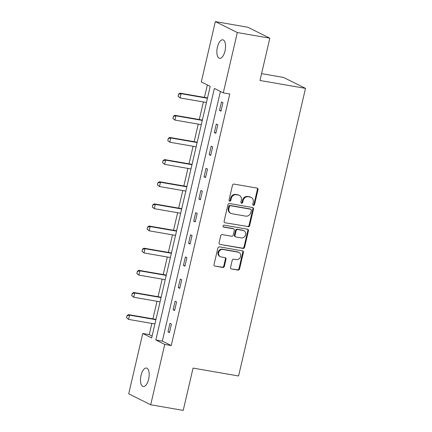 <?xml version="1.0" encoding="UTF-8"?>
<svg xmlns="http://www.w3.org/2000/svg" width="432" height="432" viewBox="0 0 432 432"><rect width="100%" height="100%" fill="white"/><g stroke="black" fill="none" stroke-linecap="round" stroke-linejoin="round"><path stroke-width="0.65" d="M253.433 205.324A1.01 0.902 116.4 0 0 254.556 204.503L258.001 189.697A1.442 1.285 116.4 0 0 257.051 188.082L234.074 184.102A1.442 1.285 116.4 0 0 232.47 185.274L229.025 200.081A1.01 0.902 116.4 0 0 230.812 200.389L231.26 198.472A4.612 4.109 116.4 0 1 236.38 194.724L238.297 195.053A4.612 4.109 116.4 0 1 239.312 195.383A4.612 4.109 116.4 0 1 241.342 200.221L240.899 202.138A1.01 0.902 116.4 0 0 242.687 202.446L243.13 200.529A4.612 4.109 116.4 0 1 248.254 196.781L250.166 197.111A4.612 4.109 116.4 0 1 251.181 197.446A4.612 4.109 116.4 0 1 253.217 202.279L252.769 204.196A1.01 0.902 116.4 0 0 253.433 205.324M252.947 205.038A1.01 0.902 116.4 0 0 253.962 204.206L257.407 189.405A1.442 1.285 116.4 0 0 257.045 188.082M229.208 200.923A1.01 0.902 116.4 0 0 230.218 200.092L230.666 198.175L231.26 198.472M241.078 202.981A1.01 0.902 116.4 0 0 242.093 202.149L242.536 200.232L243.13 200.529M141.026 375.397A9.391 4.104 99.8 0 1 146.432 368.037A9.391 4.104 99.8 0 1 148.635 379.183A9.391 4.104 99.8 0 1 143.224 386.543A9.391 4.104 99.8 0 1 141.026 375.397M217.404 47.18A9.391 4.104 99.8 0 1 222.809 39.82A9.391 4.104 99.8 0 1 225.013 50.965A9.391 4.104 99.8 0 1 219.602 58.331A9.391 4.104 99.8 0 1 217.404 47.18M230.569 267.354A1.442 1.285 116.4 0 0 231.52 268.969L237.967 270.086A1.442 1.285 116.4 0 0 239.566 268.915L243.394 252.472A1.442 1.285 116.4 0 0 242.438 250.857L219.467 246.877A1.442 1.285 116.4 0 0 217.863 248.049L214.04 264.492A1.442 1.285 116.4 0 0 214.99 266.107L222.777 267.457A1.442 1.285 116.4 0 0 224.375 266.285L226.017 259.249A1.442 1.285 116.4 0 0 225.061 257.629L221.2 256.964A3.856 3.434 116.4 0 1 220.352 256.684A3.856 3.434 116.4 0 1 218.797 252.164A3.856 3.434 116.4 0 1 222.934 249.507L238.059 252.131A3.856 3.434 116.4 0 1 238.912 252.407A3.856 3.434 116.4 0 1 240.467 256.927A3.856 3.434 116.4 0 1 236.326 259.583L233.804 259.146A1.442 1.285 116.4 0 0 232.205 260.318L230.569 267.354M215.33 21.6L247.838 27.238L269.833 38.178L259.988 80.482L305.505 88.371L238.577 375.986L193.061 368.096L183.217 410.4L150.709 404.762L128.709 393.822L142.749 333.488L151.67 337.927L210.206 86.368L201.29 81.934L215.33 21.6L237.325 32.54L223.285 92.875L214.369 88.441L155.828 339.995L164.749 344.428L150.709 404.762M269.833 38.178L237.325 32.54M220.428 91.454L162.329 341.123L171.25 345.557L229.786 94.003L223.285 92.875M171.25 345.557L164.749 344.428M248.049 226.751A1.442 1.285 116.4 0 0 249.653 225.58L253.476 209.137A1.442 1.285 116.4 0 0 252.526 207.522L229.549 203.537A1.442 1.285 116.4 0 0 227.95 204.714L224.122 221.152A1.442 1.285 116.4 0 0 225.072 222.772L247.455 226.454A1.442 1.285 116.4 0 0 249.059 225.283L252.882 208.84A1.442 1.285 116.4 0 0 252.526 207.522M248.438 230.807L244.609 247.25A1.442 1.285 116.4 0 1 243.005 248.422L220.034 244.436A1.442 1.285 116.4 0 1 219.078 242.822L220.72 235.786A1.442 1.285 116.4 0 1 222.318 234.614L231.638 236.228A1.442 1.285 116.4 0 0 233.237 235.057L234.322 230.391A1.442 1.285 116.4 0 0 233.372 228.776L223.668 227.092A1.01 0.902 116.4 0 1 224.122 225.142L247.482 229.192A1.442 1.285 116.4 0 1 248.438 230.807L247.838 230.51L244.015 246.953L244.609 247.25M305.505 88.371L283.511 77.431L261.587 73.629M221.481 101.909L219.499 110.425L220.984 111.164L222.966 102.649L221.481 101.909M216.324 124.054L214.342 132.57L215.833 133.31L217.814 124.794L216.324 124.054M211.172 146.2L209.191 154.715L210.676 155.455L212.657 146.939L211.172 146.2M206.021 168.345L204.039 176.866L205.524 177.601L207.506 169.085L206.021 168.345M200.864 190.49L198.882 199.012L200.372 199.751L202.354 191.23L200.864 190.49M195.712 212.636L193.73 221.157L195.215 221.897L197.197 213.376L195.712 212.636M190.561 234.781L188.579 243.302L190.064 244.042L192.046 235.521L190.561 234.781M185.404 256.932L183.422 265.448L184.912 266.188L186.894 257.666L185.404 256.932M180.252 279.077L178.27 287.593L179.755 288.333L181.737 279.817L180.252 279.077M175.1 301.223L173.119 309.739L174.604 310.478L176.585 301.963L175.1 301.223M169.943 323.368L167.962 331.884L169.447 332.624L171.434 324.108L169.943 323.368M207.355 84.947L204.46 97.389M203.391 101.979L199.303 119.534M198.234 124.124L194.152 141.68M193.082 146.27L189 163.825M187.931 168.415L183.843 185.971M182.774 190.561L178.691 208.116M177.622 212.706L173.534 230.261M172.471 234.857L168.383 252.407M167.314 257.002L163.231 274.552M162.162 279.148L158.074 296.698M157.01 301.293L152.923 318.848M151.853 323.438L149.251 334.616L152.107 336.037M149.251 334.616L142.749 333.488M162.329 341.123L155.828 339.995M219.499 110.425L221.092 110.7M214.342 132.57L215.941 132.851M209.191 154.715L210.784 154.996M204.039 176.866L205.632 177.142M198.882 199.012L200.48 199.287M193.73 221.157L195.323 221.432M188.579 243.302L190.172 243.578M183.422 265.448L185.015 265.723M178.27 287.593L179.863 287.869M173.119 309.739L174.712 310.014M167.962 331.884L169.555 332.159M251.181 197.446L250.587 197.149A4.612 4.109 116.4 0 0 249.572 196.814L250.166 197.111M242.536 200.232A4.612 4.109 116.4 0 1 247.66 196.484L249.572 196.814M239.312 195.383L238.718 195.091A4.612 4.109 116.4 0 0 237.703 194.756L238.297 195.053M230.666 198.175A4.612 4.109 116.4 0 1 235.786 194.427L237.703 194.756M225.072 222.772L247.455 226.454M251.332 210.362A1.01 0.902 116.4 0 0 250.668 209.228L230.499 205.735A1.01 0.902 116.4 0 0 229.381 206.555L228.911 208.575A4.612 4.109 116.4 0 0 230.942 213.408A4.612 4.109 116.4 0 0 231.957 213.743L245.743 216.13A4.612 4.109 116.4 0 0 250.862 212.382L251.332 210.362M250.889 209.304L250.295 209.007A1.01 0.902 116.4 0 0 250.074 208.937L250.668 209.228M230.942 213.408L230.348 213.116A4.612 4.109 116.4 0 1 228.312 208.278L228.787 206.258A1.01 0.902 116.4 0 1 229.905 205.438L250.074 208.937M220.034 244.436L242.411 248.125A1.442 1.285 116.4 0 0 244.015 246.953M233.69 228.879L233.096 228.582A1.442 1.285 116.4 0 0 232.778 228.479L223.187 226.816M241.304 237.902A3.856 3.434 116.4 0 0 245.446 235.246A3.856 3.434 116.4 0 0 243.891 230.726A3.856 3.434 116.4 0 0 243.038 230.45L237.713 229.527A1.442 1.285 116.4 0 0 236.11 230.699L235.024 235.364A1.442 1.285 116.4 0 0 235.975 236.979L241.304 237.902M243.891 230.726L243.297 230.434A3.856 3.434 116.4 0 0 242.444 230.153L243.038 230.45M235.661 236.876L235.062 236.579A1.442 1.285 116.4 0 1 234.43 235.073L235.516 230.402A1.442 1.285 116.4 0 1 237.114 229.23L242.444 230.153M247.838 230.51A1.442 1.285 116.4 0 0 247.482 229.192M238.912 252.407L238.318 252.11A3.856 3.434 116.4 0 0 237.465 251.834L238.059 252.131M220.352 256.684L219.758 256.387A3.856 3.434 116.4 0 1 218.203 251.867A3.856 3.434 116.4 0 1 222.34 249.21L237.465 251.834M214.99 266.107L222.183 267.16A1.442 1.285 116.4 0 0 223.781 265.988L225.418 258.952A1.442 1.285 116.4 0 0 225.061 257.629M231.52 268.969L237.373 269.795A1.442 1.285 116.4 0 0 238.972 268.623L242.8 252.18A1.442 1.285 116.4 0 0 242.438 250.857M207.522 97.918L180.02 93.15L181.089 93.679L180.095 97.94L206.453 102.508M178.211 96.363L180.095 97.94L178.033 96.271L178.702 94.23L178.033 96.271M207.441 98.253L181.089 93.679L178.702 94.23M178.524 94.144L180.02 93.15M202.365 120.064L174.863 115.295L175.937 115.83L174.944 120.085L201.296 124.654M173.054 118.508L174.944 120.085L172.876 118.417L173.551 116.375L172.876 118.417M202.289 120.398L175.937 115.83L173.551 116.375M173.372 116.289L174.863 115.295M197.213 142.209L169.711 137.441L170.78 137.975L169.792 142.231L196.144 146.799M167.902 140.654L169.792 142.231L167.724 140.562L168.399 138.521L167.724 140.562M197.132 142.544L170.78 137.975L168.399 138.521M168.221 138.434L169.711 137.441M192.056 164.354L164.56 159.586L165.629 160.121L164.635 164.376L190.993 168.95M162.751 162.799L164.635 164.376L162.572 162.713L163.064 160.58L162.572 162.713M191.981 164.689L165.629 160.121L163.242 160.672M163.064 160.58L164.56 159.586M186.905 186.5L159.403 181.732L160.472 182.266L159.484 186.527L185.836 191.095M157.594 184.945L159.484 186.527L157.415 184.858L157.912 182.725L157.415 184.858M186.829 186.835L160.472 182.266L158.09 182.817M157.912 182.725L159.403 181.732M181.753 208.645L154.251 203.877L155.32 204.412L154.332 208.672L180.684 213.241M152.442 207.09L154.332 208.672L152.264 207.004L152.761 204.871L152.264 207.004M181.672 208.98L155.32 204.412L152.939 204.962M152.761 204.871L154.251 203.877M176.596 230.791L149.099 226.022L150.169 226.557L149.175 230.818L175.527 235.386M147.285 229.235L149.175 230.818L147.107 229.149L147.604 227.016L147.107 229.149M176.521 231.125L150.169 226.557L147.782 227.108M147.604 227.016L149.099 226.022M171.445 252.941L143.942 248.173L145.012 248.702L144.023 252.963L170.375 257.531M142.133 251.381L144.023 252.963L141.955 251.294L142.63 249.253L141.955 251.294M171.369 253.271L145.012 248.702L142.63 249.253M142.452 249.167L143.942 248.173M166.293 275.087L138.791 270.319L139.86 270.848L138.872 275.108L165.224 279.677M136.982 273.526L138.872 275.108L136.804 273.44L137.479 271.399L136.804 273.44M166.212 275.416L139.86 270.848L137.479 271.399M137.3 271.312L138.791 270.319M161.136 297.232L133.639 292.464L134.708 292.993L133.715 297.254L160.067 301.822M131.825 295.677L133.715 297.254L131.647 295.585L132.322 293.544L131.647 295.585M161.06 297.562L134.708 292.993L132.322 293.544M132.143 293.458L133.639 292.464M155.984 319.378L128.482 314.609L129.551 315.139L128.563 319.399L154.915 323.968M126.673 317.822L128.563 319.399L126.495 317.731L127.17 315.689L126.495 317.731M155.909 319.712L129.551 315.139L127.17 315.689M126.992 315.603L128.482 314.609M253.962 204.206L254.556 204.503M230.218 200.092L230.812 200.389M242.093 202.149L242.687 202.446M247.66 196.484L248.254 196.781M235.786 194.427L236.38 194.724M257.407 189.405L258.001 189.697M252.882 208.84L253.476 209.137M249.059 225.283L249.653 225.58M229.905 205.438L230.499 205.735M228.787 206.258L229.381 206.555M228.312 208.278L228.911 208.575M242.411 248.125L243.005 248.422M232.778 228.479L233.372 228.776M223.258 226.886L223.668 227.092M237.114 229.23L237.713 229.527M235.516 230.402L236.11 230.699M234.43 235.073L235.024 235.364M222.34 249.21L222.934 249.507M225.418 258.952L226.017 259.249M223.781 265.988L224.375 266.285M222.183 267.16L222.777 267.457M242.8 252.18L243.394 252.472M238.972 268.623L239.566 268.915M237.373 269.795L237.967 270.086"/></g></svg>
